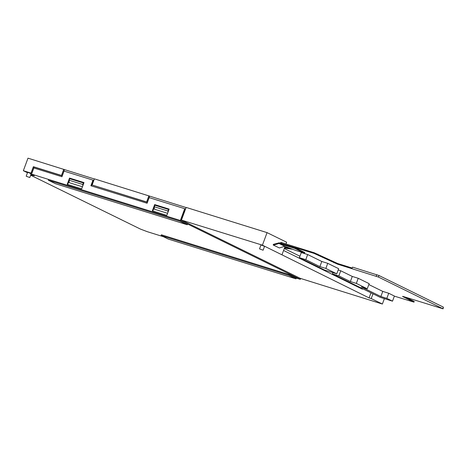 <?xml version="1.0" encoding="UTF-8"?>
<svg xmlns="http://www.w3.org/2000/svg" width="467" height="467" viewBox="0 0 467 467"><rect width="100%" height="100%" fill="white"/><g stroke="black" fill="none" stroke-linecap="round" stroke-linejoin="round"><path stroke-width="0.7" d="M27.483 172.743L23.35 170.718L31.015 173.099L33.379 166.701L34.103 167.052L31.774 173.339M181.365 220.056L262.425 245.169L369.099 297.911L371.23 298.571L382.38 304.04L299.878 278.221M30.46 173.304L27.617 172.376L26.193 176.217L29.789 177.548L26.193 176.217M263.114 250.213L264.538 246.372L261.73 245.216L260.942 245.041L259.524 248.888L263.114 250.213L259.524 248.888M23.35 170.718L27.991 158.167L94.357 178.966M181.5 219.969L186.14 207.418L267.066 232.624L286.627 242.221L285.979 243.967M148.891 195.819L146.615 201.966L92.127 184.996L94.404 178.849L186.1 207.535M382.38 304.04L384.376 298.635M371.23 298.571L372.993 293.807M369.099 297.911L370.985 292.821M283.568 250.487L362.392 289.172L362.567 288.694M281.986 254.772L285.08 246.407M352.246 283.621L352.065 284.099M262.425 245.169L267.066 232.624M63.751 169.305L61.475 175.446L33.379 166.701M64.469 169.655L62.199 175.802L34.103 167.052M149.609 196.169L147.339 202.316L92.127 184.996M167.583 213.308L154.297 209.169L154.338 206.77L167.957 211.008L167.939 212.351M82.443 186.794L69.157 182.655L69.198 180.25L82.817 184.494L82.799 185.837M61.475 175.446L62.199 175.802M146.615 201.966L147.339 202.316M167.957 211.008L168.529 209.473L154.904 205.229L154.338 206.77M168.926 209.671L168.529 209.473M82.817 184.494L83.389 182.959L69.764 178.715L69.198 180.25M83.786 183.157L83.389 182.959M279.371 247.965L273.189 245.006L279.371 247.965L284.724 246.29L295.734 250.44L304.513 253.178L294.73 248.374L278.968 243.465L284.724 246.29M273.615 245.14L278.968 243.465M295.809 248.905L296.055 248.24L294.981 247.708L279.219 242.799L273.434 244.34L273.189 245.006M294.981 247.708L294.73 248.374M304.513 253.178L304.758 252.513L302.931 251.701M302.715 252.291L302.96 251.625L300.631 250.575M300.415 251.164L300.66 250.499L298.331 249.442M298.109 250.032L298.36 249.366L296.031 248.316M303.678 251.982L303.433 252.647M301.378 250.849L301.133 251.515M299.078 249.722L298.833 250.388M296.779 248.59L296.527 249.255M300.188 278.314L181.079 219.916L185.154 208.901L184.722 208.691L149.171 197.623L147.087 203.256L90.896 185.755L92.98 180.122L64.032 171.103L61.948 176.736L33.852 167.986L31.867 173.368L30.588 172.971L30.302 173.736L34.307 175.744L30.834 174.728M166.812 215.392L152.335 210.886L154.67 204.587L169.142 209.093L166.812 215.392M81.672 188.878L67.195 184.372L69.53 178.073L84.002 182.579L81.672 188.878M30.659 175.207L140.433 229.081L147.274 231.679L163.503 236.734M300.643 278.46L300.316 279.342L180.361 220.471L184.722 208.691M187.267 224.767L180.075 221.241L180.361 220.471L48.609 179.439L48.323 180.204L55.515 183.735L187.267 224.767L187.553 224.002L180.361 220.471L30.302 173.736M91.357 185.895L93.412 180.332L92.98 180.122M67.657 184.512L69.192 180.35M69.793 178.727L69.957 178.283L83.978 182.65M152.797 211.031L154.332 206.869M154.933 205.241L155.097 204.797L169.118 209.163M289.079 274.555L288.799 275.32L161.086 235.549L161.372 234.778L289.079 274.555L296.271 278.081L300.316 279.342M69.53 178.073L69.957 178.283M154.67 204.587L155.097 204.797M161.086 235.549L168.278 239.075L295.985 278.852L288.799 275.32M296.271 278.081L295.985 278.852M180.075 221.241L48.323 180.204M284.286 248.549L299.937 256.225L284.286 248.549M280.93 243.336L313.976 253.365L337.501 264.153L378.381 277.036L443.084 308.833L403.663 296.621L402.536 296.382L402.974 296.668L413.984 302.143L394.37 296.142M284.467 248.059L292.395 249.215M332.936 272.623L332.457 273.913L380.161 297.321L392.508 301.168L394.399 296.049L388.719 293.258L382.759 291.402L380.868 296.527L361.306 286.925L367.266 288.781L369.158 283.656L358.23 278.291L352.27 276.435L340.741 270.778L338.19 269.984M382.759 291.402L368.825 284.561M336.771 273.814L338.668 268.694L327.735 263.33L321.775 261.473L307.677 254.55L301.291 252.565L299.394 257.685L324.425 269.973L336.771 273.814L325.843 268.449L319.883 266.593L305.78 259.675L299.394 257.685M280.492 243.05L280.72 242.431L281.846 242.677L314.203 252.752L337.729 263.54L352.206 268.046L352.544 267.124L378.953 275.501L443.387 307.128L443.084 308.833M284.695 247.446L289.756 248.181M405.584 297.222L413.774 301.238L414.211 301.524L413.984 302.143M367.266 288.781L356.333 283.416L350.373 281.56L338.844 275.904L332.457 273.913M358.23 278.291L356.333 283.416M388.719 293.258L386.828 298.378L380.868 296.527M392.508 301.168L386.828 298.378M340.741 270.778L338.844 275.904M352.27 276.435L350.373 281.56M327.735 263.33L325.843 268.449M307.677 254.55L305.78 259.675M321.775 261.473L319.883 266.593M378.381 277.036L378.953 275.501M376.244 276.219L376.811 274.678M337.501 264.153L337.729 263.54M442.815 308.664L443.387 307.128M413.546 301.857L413.774 301.238M281.619 243.289L281.846 242.677M313.976 253.365L314.203 252.752M317.542 254.737L317.77 254.124M333.934 262.781L334.162 262.168M31.061 174.109L29.789 177.548"/></g></svg>
